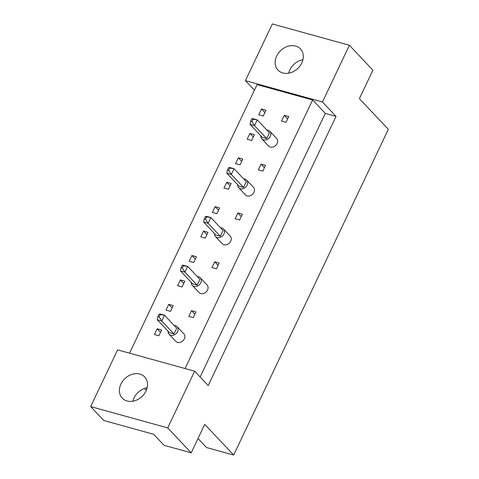 <?xml version="1.0" encoding="UTF-8"?>
<svg xmlns="http://www.w3.org/2000/svg" width="479" height="479" viewBox="0 0 479 479"><rect width="100%" height="100%" fill="white"/><g stroke="black" fill="none" stroke-linecap="round" stroke-linejoin="round"><path stroke-width="0.72" d="M282.832 72.97A15.436 12.376 -43.3 0 0 300.016 65.91A15.436 12.376 -43.3 0 0 300.453 48.918A15.436 12.376 -43.3 0 0 295.615 46.05A15.436 12.376 -43.3 0 0 278.431 53.109A15.436 12.376 -43.3 0 0 277.994 70.102A15.436 12.376 -43.3 0 0 282.832 72.97M127.073 400.995A15.436 12.376 -43.3 0 0 144.257 393.936A15.436 12.376 -43.3 0 0 144.694 376.943A15.436 12.376 -43.3 0 0 139.856 374.075A15.436 12.376 -43.3 0 0 122.672 381.134A15.436 12.376 -43.3 0 0 122.235 398.127A15.436 12.376 -43.3 0 0 127.073 400.995M258.768 114.768L263.246 116.008L265.989 110.242L261.504 109.002L258.768 114.768M288.741 116.541L284.263 115.301L281.526 121.067L286.005 122.307L288.741 116.541M247.17 139.191L251.655 140.431L254.391 134.659L249.912 133.419L247.17 139.191M274.03 146.622L274.617 146.299M235.578 163.608L240.057 164.848L242.799 159.082L238.314 157.842L235.578 163.608M265.552 165.381L261.073 164.141L258.337 169.907L262.815 171.147L265.552 165.381M223.98 188.025L228.465 189.271L231.201 183.499L226.723 182.259L223.98 188.025M250.84 195.462L251.427 195.133M212.389 212.448L216.867 213.688L219.604 207.922L215.125 206.677L212.389 212.448M242.362 214.221L237.883 212.975L235.141 218.747L239.626 219.987L242.362 214.221M200.791 236.866L205.269 238.105L208.012 232.339L203.533 231.1L200.791 236.866M227.651 244.302L228.232 243.973M189.199 261.289L193.678 262.528L196.414 256.756L191.935 255.517L189.199 261.289M219.172 263.055L214.694 261.815L211.952 267.587L216.436 268.827L219.172 263.055M177.601 285.706L182.08 286.945L184.822 281.179L180.344 279.94L177.601 285.706M204.455 293.136L205.042 292.813M166.009 310.123L170.488 311.362L173.224 305.596L168.746 304.357L166.009 310.123M195.983 311.895L191.504 310.655L188.762 316.421L193.241 317.661L195.983 311.895M154.412 334.546L158.89 335.785L161.633 330.013L157.148 328.774L154.412 334.546M181.266 341.976L181.852 341.647M129.552 353.167L257.073 84.603L312.619 99.979L185.098 368.543M200.12 376.991L325.283 113.403L336.03 116.379L208.215 385.565L194.648 371.189L167.716 427.909L90.663 406.581L117.6 349.862L194.648 371.189M254.415 90.208L245.422 80.67L272.353 23.95L349.401 45.277L372.913 70.203L359.4 98.656L388.337 129.33L233.674 455.05L204.737 424.376L191.223 452.835L167.716 427.909M349.401 45.277L322.469 101.997L336.03 116.379M146.329 390.289L144.574 388.433M191.223 452.835L164.075 445.32L153.681 434.297L103.775 420.484L90.663 406.581M198.019 438.519L206.527 447.536L233.674 455.05M245.422 80.67L322.469 101.997M325.283 113.403L312.619 99.979M160.525 332.348L157.148 328.774M194.875 314.23L191.504 310.655M172.117 307.931L168.746 304.357M183.714 283.508L180.344 279.94M218.065 265.39L214.694 261.815M195.306 259.091L191.935 255.517M206.904 234.674L203.533 231.1M241.254 216.55L237.883 212.975M218.496 210.251L215.125 206.677M230.094 185.834L226.723 182.259M264.444 167.716L261.073 164.141M241.685 161.417L238.314 157.842M253.283 136.994L249.912 133.419M287.634 118.876L284.263 115.301M264.881 112.577L261.504 109.002M302.914 59.731A15.436 12.376 -43.3 0 0 288.639 73.191M132.881 401.216A15.436 12.376 136.7 0 1 147.155 387.756M168.075 331.199A5.514 4.419 -43.3 0 0 169.081 334.21A5.514 4.419 -43.3 0 0 170.811 335.24A5.514 4.419 -43.3 0 0 176.949 332.713A5.514 4.419 -43.3 0 0 177.104 326.648A5.514 4.419 -43.3 0 0 175.374 325.624A5.514 4.419 -43.3 0 0 174.152 325.469M169.081 334.21L175.865 341.401A5.514 4.419 -43.3 0 0 177.589 342.425A5.514 4.419 -43.3 0 0 183.726 339.904A5.514 4.419 -43.3 0 0 183.882 333.839L177.104 326.648M158.998 314.248L160.016 313.984L164.495 315.224L176.703 328.169L173.961 333.935L169.482 332.695L157.274 319.756L161.758 320.996L159.154 316.9L160.249 314.595L158.998 314.248L157.902 316.553L159.154 316.9M173.961 333.935L161.758 320.996L164.495 315.224L160.249 314.595M157.902 316.553L157.274 319.756M191.265 282.365A5.514 4.419 -43.3 0 0 192.271 285.376A5.514 4.419 -43.3 0 0 194.001 286.4A5.514 4.419 -43.3 0 0 200.138 283.879A5.514 4.419 -43.3 0 0 200.294 277.808A5.514 4.419 -43.3 0 0 198.563 276.784A5.514 4.419 -43.3 0 0 197.342 276.628M192.271 285.376L199.054 292.561A5.514 4.419 -43.3 0 0 200.779 293.591A5.514 4.419 -43.3 0 0 206.916 291.064A5.514 4.419 -43.3 0 0 207.072 284.999L200.294 277.808M182.188 265.408L183.206 265.144L187.684 266.384L199.893 279.329L197.15 285.095L192.672 283.855L180.463 270.916L184.948 272.156L182.349 268.06L183.445 265.755L182.188 265.408L181.092 267.713L182.349 268.06M197.15 285.095L184.948 272.156L187.684 266.384L183.445 265.755M181.092 267.713L180.463 270.916M214.454 233.524A5.514 4.419 -43.3 0 0 215.46 236.536A5.514 4.419 -43.3 0 0 217.191 237.56A5.514 4.419 -43.3 0 0 223.328 235.039A5.514 4.419 -43.3 0 0 223.483 228.968A5.514 4.419 -43.3 0 0 221.753 227.944A5.514 4.419 -43.3 0 0 220.538 227.788M215.46 236.536L222.244 243.727A5.514 4.419 -43.3 0 0 223.974 244.751A5.514 4.419 -43.3 0 0 230.106 242.23A5.514 4.419 -43.3 0 0 230.261 236.159L223.483 228.968M205.377 216.568L206.395 216.31L210.874 217.55L223.082 230.489L220.34 236.255L215.861 235.015L203.659 222.076L208.137 223.316L205.539 219.22L206.635 216.915L205.377 216.568L204.282 218.873L205.539 219.22M220.34 236.255L208.137 223.316L210.874 217.55L206.635 216.915M204.282 218.873L203.659 222.076M237.644 184.684A5.514 4.419 -43.3 0 0 238.656 187.696A5.514 4.419 -43.3 0 0 240.38 188.72A5.514 4.419 -43.3 0 0 246.517 186.199A5.514 4.419 -43.3 0 0 246.673 180.134A5.514 4.419 -43.3 0 0 244.943 179.11A5.514 4.419 -43.3 0 0 243.727 178.948M238.656 187.696L245.434 194.887A5.514 4.419 -43.3 0 0 247.164 195.911A5.514 4.419 -43.3 0 0 253.301 193.39A5.514 4.419 -43.3 0 0 253.457 187.319L246.673 180.134M228.567 167.728L229.585 167.47L234.063 168.71L246.272 181.649L243.536 187.421L239.051 186.181L226.848 173.236L231.327 174.476L228.728 170.386L229.824 168.075L228.567 167.728L227.471 170.039L228.728 170.386M243.536 187.421L231.327 174.476L234.063 168.71L229.824 168.075M227.471 170.039L226.848 173.236M260.833 135.85A5.514 4.419 -43.3 0 0 261.845 138.856A5.514 4.419 -43.3 0 0 263.57 139.886A5.514 4.419 -43.3 0 0 269.707 137.359A5.514 4.419 -43.3 0 0 269.863 131.294A5.514 4.419 -43.3 0 0 268.138 130.27A5.514 4.419 -43.3 0 0 266.917 130.114M261.845 138.856L268.623 146.047A5.514 4.419 -43.3 0 0 270.354 147.071A5.514 4.419 -43.3 0 0 276.491 144.55A5.514 4.419 -43.3 0 0 276.646 138.485L269.863 131.294M251.756 118.894L252.774 118.63L257.253 119.87L269.461 132.815L266.725 138.581L262.247 137.341L250.038 124.402L254.517 125.642L251.918 121.546L253.014 119.241L251.756 118.894L250.661 121.199L251.918 121.546M266.725 138.581L254.517 125.642L257.253 119.87L253.014 119.241M250.661 121.199L250.038 124.402"/></g></svg>
